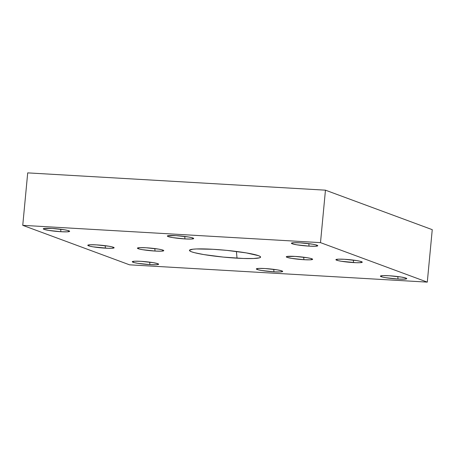 <?xml version="1.0" encoding="UTF-8"?>
<svg xmlns="http://www.w3.org/2000/svg" width="455" height="455" viewBox="0 0 455 455"><rect width="100%" height="100%" fill="white"/><g stroke="black" fill="none" stroke-linecap="round" stroke-linejoin="round"><path stroke-width="0.68" d="M303.906 259.703A13.241 1.302 5.4 0 1 286.309 256.739A13.241 1.302 5.4 0 1 295.005 256.41L307.301 257.74L310.759 258.44L312.625 259.35L310.048 259.822L303.906 259.703L291.615 258.372L287.054 257.337L286.292 256.762L286.673 256.54L295.005 256.41A13.241 1.302 5.4 0 1 312.625 259.225A13.241 1.302 5.4 0 1 303.906 259.703L303.673 257.212L303.906 259.703M155.036 251.052A13.241 1.302 5.4 0 1 137.433 248.089A13.241 1.302 5.4 0 1 146.135 247.765L158.425 249.095L161.883 249.795L163.749 250.705L161.178 251.177L155.036 251.052L142.739 249.721L139.281 249.021L137.421 248.112L139.992 247.639L146.135 247.765A13.241 1.302 5.4 0 1 163.749 250.58A13.241 1.302 5.4 0 1 155.036 251.052L154.797 248.566L155.036 251.052M309.036 246.132A13.241 1.302 5.4 0 1 291.433 243.169A13.241 1.302 5.4 0 1 300.135 242.839L312.426 244.17L315.884 244.87L317.749 245.78L315.178 246.252L309.036 246.132L296.74 244.801L292.178 243.766L291.422 243.186L293.993 242.714L300.135 242.839A13.241 1.302 5.4 0 1 317.749 245.655A13.241 1.302 5.4 0 1 309.036 246.132L308.797 243.641L309.036 246.132M353.529 262.58A13.241 1.302 5.4 0 1 335.932 259.617A13.241 1.302 5.4 0 1 344.634 259.293L356.925 260.624L360.383 261.324L362.248 262.234L359.672 262.706L355.867 262.694L341.239 261.25L337.781 260.55L335.915 259.64L338.492 259.168L344.634 259.293A13.241 1.302 5.4 0 1 362.248 262.108A13.241 1.302 5.4 0 1 353.529 262.58L353.296 260.095L353.529 262.58M398.028 279.034A13.241 1.302 5.4 0 1 380.425 276.071A13.241 1.302 5.4 0 1 389.127 275.747L401.424 277.078L405.985 278.113L406.742 278.688L404.171 279.16L398.028 279.034L385.738 277.704L382.28 277.004L380.414 276.094L382.985 275.622L389.127 275.747A13.241 1.302 5.4 0 1 406.742 278.562A13.241 1.302 5.4 0 1 398.028 279.034L397.795 276.549L398.028 279.034M184.975 238.926A13.241 1.302 5.4 0 1 167.372 235.963A13.241 1.302 5.4 0 1 176.074 235.633L188.364 236.964L191.822 237.664L193.688 238.574L191.117 239.046L184.975 238.926L172.678 237.595L168.117 236.56L167.486 236.253L167.736 235.764L176.074 235.633A13.241 1.302 5.4 0 1 193.688 238.448A13.241 1.302 5.4 0 1 184.975 238.926L184.736 236.435L184.975 238.926M273.967 271.828A13.241 1.302 5.4 0 1 256.364 268.865A13.241 1.302 5.4 0 1 265.066 268.541L277.362 269.872L281.924 270.907L282.68 271.481L280.109 271.954L273.967 271.828L261.676 270.498L258.218 269.798L256.353 268.888L258.923 268.416L265.066 268.541A13.241 1.302 5.4 0 1 282.68 271.356A13.241 1.302 5.4 0 1 273.967 271.828L273.734 269.343L273.967 271.828M60.913 231.72A13.241 1.302 5.4 0 1 43.31 228.757A13.241 1.302 5.4 0 1 52.012 228.427L64.303 229.758L67.761 230.457L69.626 231.368L67.056 231.84L60.913 231.72L48.617 230.389L44.055 229.354L43.424 229.047L43.674 228.558L52.012 228.427A13.241 1.302 5.4 0 1 69.626 231.242A13.241 1.302 5.4 0 1 60.913 231.72L60.674 229.229L60.913 231.72M105.406 248.168A13.241 1.302 5.4 0 1 87.809 245.211A13.241 1.302 5.4 0 1 96.511 244.881L108.802 246.212L112.26 246.911L114.125 247.821L111.549 248.293L107.744 248.282L93.116 246.843L89.658 246.138L87.792 245.228L90.369 244.756L96.511 244.881A13.241 1.302 5.4 0 1 114.125 247.696A13.241 1.302 5.4 0 1 105.406 248.168L105.173 245.683L105.406 248.168M149.905 264.622A13.241 1.302 5.4 0 1 132.303 261.659A13.241 1.302 5.4 0 1 141.004 261.335L153.301 262.666L157.862 263.701L158.619 264.275L156.048 264.747L149.905 264.622L137.615 263.291L134.157 262.592L132.291 261.682L134.862 261.21L141.004 261.335A13.241 1.302 5.4 0 1 158.619 264.15A13.241 1.302 5.4 0 1 149.905 264.622L149.672 262.137L149.905 264.622M237.032 258.173A35.746 3.509 5.4 0 1 189.513 250.176A35.746 3.509 5.4 0 1 213.008 249.289L226.738 250.369L246.195 252.883L258.52 255.676L260.214 256.506L260.567 257.229L259.549 257.82L253.617 258.508L243.34 258.468L223.303 257.092L203.846 254.584L194.512 252.69L191.527 251.786L189.826 250.955L189.473 250.233L192.84 249.215L196.423 248.959L213.008 249.289A35.746 3.509 5.4 0 1 260.567 256.893A35.746 3.509 5.4 0 1 237.032 258.173L236.401 251.456L237.032 258.173M427.29 282.123L432.25 229.661L325.456 190.173L27.709 172.877L22.75 225.339L129.544 264.827L427.29 282.123L320.496 242.634L22.75 225.339L129.544 264.827L427.29 282.123L320.496 242.634L22.75 225.339L27.709 172.877L325.456 190.173L320.496 242.634L325.456 190.173L432.25 229.661L427.29 282.123"/></g></svg>

